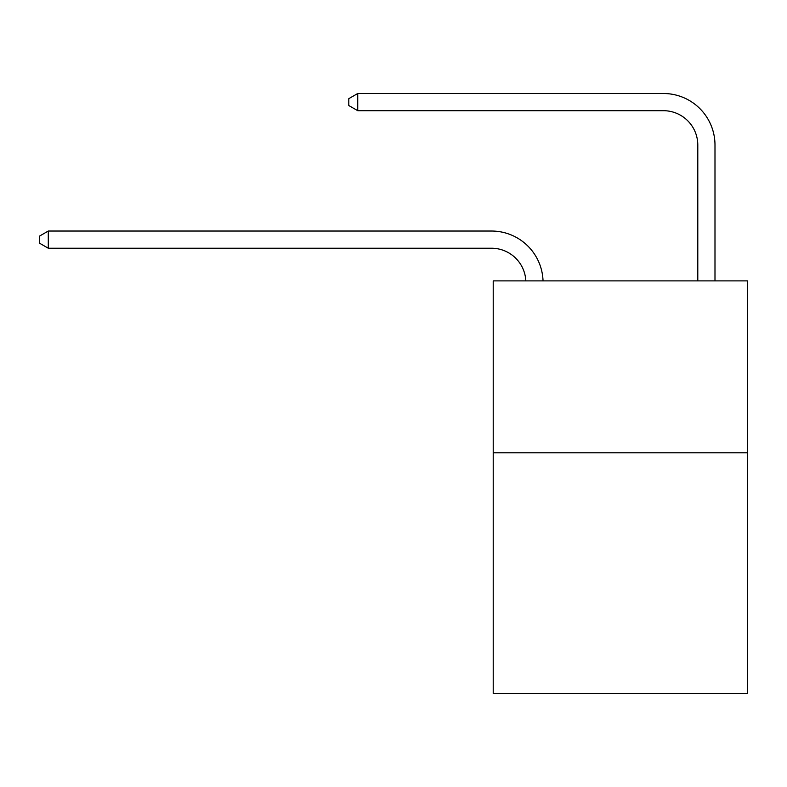 <?xml version="1.0" encoding="UTF-8"?>
<svg xmlns="http://www.w3.org/2000/svg" width="787" height="787" viewBox="0 0 787 787"><rect width="100%" height="100%" fill="white"/><g stroke="black" fill="none" stroke-linecap="round" stroke-linejoin="round"><path stroke-width="1.18" d="M747.65 452.81L747.65 693.495L493.213 693.495L493.213 280.89L747.65 280.89L747.65 452.81L493.213 452.81M697.794 280.89L697.794 145.083A34.382 34.382 174.3 0 0 663.411 110.692L357.741 110.692L357.741 93.505L663.411 93.505A51.578 51.578 -5.7 0 1 714.99 145.083L714.99 280.89M697.794 145.083A34.382 34.382 174.3 0 0 663.411 110.692A34.382 34.382 174.3 0 1 697.794 145.083A34.382 34.382 174.3 0 0 663.411 110.692A34.382 34.382 174.3 0 1 697.794 145.083A34.382 34.382 174.3 0 0 663.411 110.692A34.382 34.382 174.3 0 1 697.794 145.083A34.382 34.382 174.3 0 0 663.411 110.692A34.382 34.382 174.3 0 1 697.794 145.083A34.382 34.382 174.3 0 0 663.411 110.692A34.382 34.382 174.3 0 1 697.794 145.083A34.382 34.382 174.3 0 0 663.411 110.692A34.382 34.382 174.3 0 1 697.794 145.083A34.382 34.382 174.3 0 0 663.411 110.692A34.382 34.382 174.3 0 1 697.794 145.083A34.382 34.382 174.3 0 0 663.411 110.692A34.382 34.382 174.3 0 1 697.794 145.083A34.382 34.382 174.3 0 0 663.411 110.692A34.382 34.382 174.3 0 1 697.794 145.083A34.382 34.382 174.3 0 0 663.411 110.692A34.382 34.382 174.3 0 1 697.794 145.083A34.382 34.382 174.3 0 0 663.411 110.692A34.382 34.382 174.3 0 1 697.794 145.083A34.382 34.382 174.3 0 0 663.411 110.692A34.382 34.382 174.3 0 1 697.794 145.083A34.382 34.382 174.3 0 0 663.411 110.692A34.382 34.382 174.3 0 1 697.794 145.083A34.382 34.382 174.3 0 0 663.411 110.692A34.382 34.382 174.3 0 1 697.794 145.083A34.382 34.382 174.3 0 0 663.411 110.692A34.382 34.382 174.3 0 1 697.794 145.083A34.382 34.382 174.3 0 0 663.411 110.692A34.382 34.382 174.3 0 1 697.794 145.083A34.382 34.382 174.3 0 0 663.411 110.692A34.382 34.382 174.3 0 1 697.794 145.083A34.382 34.382 174.3 0 0 663.411 110.692A34.382 34.382 174.3 0 1 697.794 145.083A34.382 34.382 174.3 0 0 663.411 110.692A34.382 34.382 174.3 0 1 697.794 145.083A34.382 34.382 174.3 0 0 663.411 110.692A34.382 34.382 174.3 0 1 697.794 145.083A34.382 34.382 174.3 0 0 663.411 110.692A34.382 34.382 174.3 0 1 697.794 145.083A34.382 34.382 174.3 0 0 663.411 110.692A34.382 34.382 174.3 0 1 697.794 145.083A34.382 34.382 174.3 0 0 663.411 110.692A34.382 34.382 174.3 0 1 697.794 145.083A34.382 34.382 174.3 0 0 663.411 110.692M525.834 280.89A34.382 34.382 -93.1 0 0 491.491 248.23L48.292 248.23L39.35 243.075L39.35 236.198L48.292 231.034L491.491 231.034A51.578 51.578 86.9 0 1 543.04 280.89M48.292 231.034L48.292 248.23M357.741 110.692L348.798 105.537L348.798 98.66L357.741 93.505"/></g></svg>
